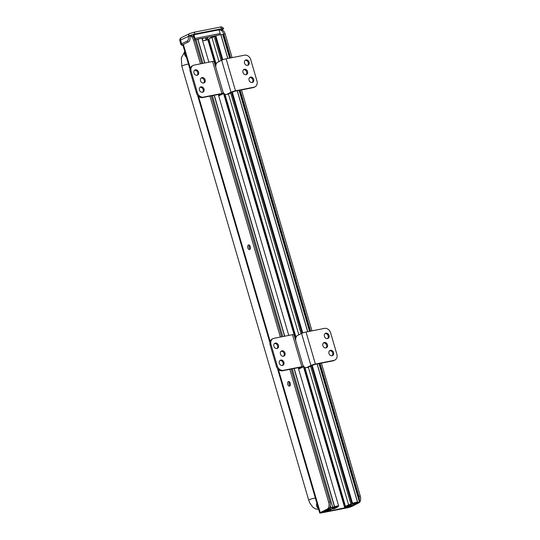 <?xml version="1.0" encoding="UTF-8"?>
<svg xmlns="http://www.w3.org/2000/svg" width="540" height="540" viewBox="0 0 540 540"><rect width="100%" height="100%" fill="white"/><g stroke="black" fill="none" stroke-linecap="round" stroke-linejoin="round"><path stroke-width="0.81" d="M290.027 382.691A2.383 1.364 -101.1 0 0 290.392 384.541M250.081 246.085A2.383 1.364 -101.1 0 0 250.445 247.934M334.841 506.817L331.844 507.512L324.682 511.11L330.703 510.044A3.564 0.459 -16.3 0 1 325.728 511.164L323.48 511.38L330.878 507.668L334.604 506.709A3.564 0.459 -16.3 0 1 338.654 506A3.564 0.459 -16.3 0 1 338.641 506.061L334.841 506.817M329.947 509.578L330.089 510.064M330.534 509.45L330.703 510.044M194.913 39.926L197.91 39.258A3.564 0.459 -16.3 0 1 201.96 38.543A3.564 0.459 -16.3 0 1 201.947 38.603M333.281 507.553L331.999 507.904A3.564 0.459 163.7 0 0 331.985 507.964A3.564 0.459 163.7 0 0 336.116 507.229L332.593 508.997A3.564 0.459 163.7 0 0 327.598 510.111L334.651 508.532L337.763 506.972L333.281 507.587L333.187 507.215M327.598 510.111L327.483 509.699M202.513 92.279A2.862 2.315 -116.6 0 1 199.517 90.308A2.862 2.315 -116.6 0 1 200.435 87.008A2.862 2.315 -116.6 0 1 203.789 88.519A2.862 2.315 -116.6 0 1 203 92.117A2.862 2.315 -116.6 0 1 202.513 92.279M202.527 92.279A2.862 2.315 63.4 0 0 202.905 88.965A2.862 2.315 63.4 0 0 200.023 87.284M203.627 83.032A2.862 2.315 -116.6 0 1 200.63 81.061A2.862 2.315 -116.6 0 1 201.548 77.76A2.862 2.315 -116.6 0 1 204.903 79.272A2.862 2.315 -116.6 0 1 204.113 82.87A2.862 2.315 -116.6 0 1 203.627 83.032M203.641 83.032A2.862 2.315 63.4 0 0 204.019 79.718A2.862 2.315 63.4 0 0 201.137 78.037M197.066 75.296A2.862 2.315 -116.6 0 1 194.069 73.325A2.862 2.315 -116.6 0 1 194.987 70.018A2.862 2.315 -116.6 0 1 198.342 71.53A2.862 2.315 -116.6 0 1 197.552 75.127A2.862 2.315 -116.6 0 1 197.066 75.296M197.087 75.29A2.862 2.315 63.4 0 0 197.465 71.975A2.862 2.315 63.4 0 0 194.576 70.294M218.794 95.897L218.734 95.911A5.609 3.206 -101.1 0 0 218.794 95.897L222.905 93.839A3.362 0.432 163.7 0 0 223.425 93.427A3.362 0.432 163.7 0 0 221.954 93.488L203.452 97.119A5.609 4.543 -116.6 0 1 197.377 92.671L191.133 71.32A5.609 4.543 -116.6 0 1 193.131 65.428L192.254 65.867A5.609 4.543 63.4 0 0 190.256 71.766L196.493 93.11A5.609 4.543 63.4 0 0 202.568 97.558L221.076 93.926L221.549 94.102L218.632 95.567M193.131 65.428A5.609 4.543 -116.6 0 1 194.09 65.104L212.591 61.466A3.362 0.432 163.7 0 1 214.063 61.405L223.425 93.427M282.406 365.499A2.862 2.315 -116.6 0 1 279.41 363.528A2.862 2.315 -116.6 0 1 280.328 360.221A2.862 2.315 -116.6 0 1 283.682 361.733A2.862 2.315 -116.6 0 1 282.893 365.33A2.862 2.315 -116.6 0 1 282.406 365.499M282.42 365.492A2.862 2.315 63.4 0 0 282.798 362.178A2.862 2.315 63.4 0 0 279.916 360.497M283.52 356.252A2.862 2.315 -116.6 0 1 280.523 354.281A2.862 2.315 -116.6 0 1 281.441 350.973A2.862 2.315 -116.6 0 1 284.796 352.485A2.862 2.315 -116.6 0 1 284.006 356.083A2.862 2.315 -116.6 0 1 283.52 356.252M283.534 356.245A2.862 2.315 63.4 0 0 283.912 352.931A2.862 2.315 63.4 0 0 281.029 351.25M276.959 348.509A2.862 2.315 -116.6 0 1 273.962 346.538A2.862 2.315 -116.6 0 1 274.88 343.231A2.862 2.315 -116.6 0 1 278.235 344.75A2.862 2.315 -116.6 0 1 277.445 348.34A2.862 2.315 -116.6 0 1 276.959 348.509M276.979 348.502A2.862 2.315 63.4 0 0 277.358 345.188A2.862 2.315 63.4 0 0 274.469 343.514M298.634 369.144A5.609 3.206 -101.1 0 0 298.688 369.117L302.798 367.052A3.362 0.432 163.7 0 0 303.318 366.64A3.362 0.432 163.7 0 0 301.853 366.701L283.345 370.332A5.609 4.543 -116.6 0 1 277.27 365.884L271.026 344.54A5.609 4.543 -116.6 0 1 273.024 338.641L272.147 339.086A5.609 4.543 63.4 0 0 270.149 344.979L276.385 366.329A5.609 4.543 63.4 0 0 282.461 370.777L300.969 367.139L301.442 367.322L298.526 368.78M273.024 338.641A5.609 4.543 -116.6 0 1 273.983 338.317L292.484 334.685A3.362 0.432 163.7 0 1 293.956 334.625L303.318 366.64M249.338 245.126A2.356 1.343 -101.1 0 0 250.121 249.095M250.283 246.625A2.356 1.343 78.9 0 1 249.507 249.554A2.356 1.343 78.9 0 1 247.732 247.502A2.356 1.343 78.9 0 1 248.603 244.937A2.356 1.343 78.9 0 1 250.283 246.625M289.285 381.74A2.356 1.343 -101.1 0 0 290.068 385.702M290.237 383.231A2.356 1.343 78.9 0 1 289.454 386.161A2.356 1.343 78.9 0 1 287.678 384.115A2.356 1.343 78.9 0 1 288.549 381.544A2.356 1.343 78.9 0 1 290.237 383.231M330.021 501.977L328.671 502.24A5.609 3.206 78.9 0 1 327.294 509.051L328.651 508.788A5.609 3.206 -101.1 0 0 330.021 501.977L291.161 369.07M350.393 506.311L350.494 506.648L358.891 502.848L351.844 506.385A3.362 0.432 -16.3 0 1 347.375 507.803L321.192 512.939A3.362 0.432 -16.3 0 1 319.727 513A3.362 0.432 -16.3 0 1 320.247 512.588L327.294 509.051M350.494 506.648L322.076 512.5L321.604 512.325L328.651 508.788M328.671 502.24L289.805 369.333M280.368 337.061L209.912 96.12M200.475 63.848L193.536 40.122L194.893 39.859A5.609 3.206 -101.1 0 0 190.876 35.829L189.749 36.052M189.749 36.065A5.609 3.206 78.9 0 1 193.536 40.122M358.891 502.848A5.609 3.206 -101.1 0 0 359.849 501.95M359.944 501.802A5.609 3.206 -101.1 0 0 360.268 496.037L321.401 363.13M320.051 363.393L358.911 496.3A5.609 3.206 78.9 0 1 359.087 500.816M311.965 330.858L241.508 89.917M232.072 57.645L225.133 33.919A5.609 3.206 -101.1 0 0 221.117 29.889L219.767 30.159A5.609 3.206 78.9 0 1 223.783 34.182L230.715 57.908M240.151 90.18L310.615 331.121M219.193 30.368L219.287 30.321A5.609 3.206 78.9 0 1 219.767 30.159M281.725 336.798L211.268 95.85M201.832 63.578L194.893 39.859M193.718 36.322L193.401 36.99M192.449 36.166L193.603 35.937M215.298 35.816L215.98 36.315M206.901 37.456L206.381 40.014L207.286 39.839L207.806 37.28M207.286 39.839L208.602 39.67M202.628 40.844L206.381 40.014M202.446 40.203L202.838 38.252M217.181 35.438L214.049 36.052M214.137 36.126L209.081 37.024M209.169 37.098L203.85 38.057M203.931 38.131L201.778 38.462M213.638 36.774L212.949 36.268M212.166 36.423L212.935 36.983M220.01 34.776A1.121 0.641 -101.1 0 0 220.118 33.554L195.021 38.482A1.121 0.641 78.9 0 1 194.859 39.758M198.221 39.157L194.879 39.818M195.021 38.482L193.928 34.742L193.34 35.039L194.326 38.401M193.928 34.742L219.031 29.815L220.118 33.554M205.382 37.753L206.091 40.163L206.996 39.987M210.803 36.686L211.12 37.78M214.758 36.005L214.907 36.511M221.049 29.902L222.48 29.41L222.669 30.213M221.994 29.43A5.049 2.882 78.9 0 1 222.129 29.963M189.952 33.467A2.241 1.816 63.4 0 0 189.574 33.595L181.352 37.719A2.241 1.816 63.4 0 0 180.549 40.082L189.675 35.775A5.049 2.882 -101.1 0 1 188.433 41.904L182.857 44.705A3.591 0.459 163.7 0 0 182.304 45.144A3.591 0.459 163.7 0 0 182.939 45.225M222.494 29.457L222.899 29.255A4.712 0.608 163.7 0 0 223.628 28.674A4.712 0.608 163.7 0 0 221.569 28.762L195.028 33.973A4.712 0.608 163.7 0 0 188.771 35.957L188.183 36.248A3.922 2.241 78.9 0 1 187.218 41.02L181.643 43.814A4.712 0.608 163.7 0 0 180.913 44.395L179.82 40.655A4.712 0.608 -16.3 0 1 180.549 40.082L181.643 43.814A1.121 0.911 -116.6 0 0 182.857 44.705M356.258 502.612L358.567 502.268L351.405 505.858L344.608 507.31A3.564 0.459 163.7 0 0 344.601 507.37A3.564 0.459 163.7 0 0 348.644 506.662L352.37 505.703L359.768 501.991L357.521 502.214A3.564 0.459 163.7 0 0 352.546 503.327L356.258 502.612M208.643 39.656L207.913 39.859L215.798 66.818M223.297 92.468L295.691 340.038M303.19 365.681L344.608 507.31M207.913 39.859A3.564 0.459 163.7 0 0 207.907 39.92L215.804 66.933M230.195 58.01L223.283 34.371L220.826 34.756A3.564 0.459 163.7 0 0 215.851 35.876L222.831 59.738M232.274 92.03L302.724 332.957M312.167 365.249L352.546 503.327M215.973 64.726L208.501 39.184L211.903 37.388L216.027 36.464M355.03 503.28L355.651 503.26A3.564 0.459 -16.3 0 1 350.656 504.374L347.132 506.142A3.564 0.459 -16.3 0 1 351.263 505.406A3.564 0.459 -16.3 0 1 351.257 505.467L345.485 506.405L348.597 504.846L355.03 503.28L354.888 502.794M355.651 503.26L355.475 502.673M252.167 82.532A2.862 2.315 63.4 0 0 252.653 82.364A2.862 2.315 63.4 0 0 253.442 78.773A2.862 2.315 63.4 0 0 250.088 77.254A2.862 2.315 63.4 0 0 249.169 80.561A2.862 2.315 63.4 0 0 252.167 82.532A2.862 2.315 -116.6 0 0 252.558 79.211A2.862 2.315 -116.6 0 0 249.676 77.531M246.058 74.702A2.862 2.315 63.4 0 0 246.544 74.534A2.862 2.315 63.4 0 0 247.334 70.942A2.862 2.315 63.4 0 0 243.979 69.424A2.862 2.315 63.4 0 0 243.061 72.731A2.862 2.315 63.4 0 0 246.058 74.702A2.862 2.315 -116.6 0 0 246.449 71.381A2.862 2.315 -116.6 0 0 243.567 69.707M247.624 65.367A2.862 2.315 63.4 0 0 248.11 65.198A2.862 2.315 63.4 0 0 248.9 61.607A2.862 2.315 63.4 0 0 245.545 60.089A2.862 2.315 63.4 0 0 244.627 63.396A2.862 2.315 63.4 0 0 247.624 65.367A2.862 2.315 -116.6 0 0 248.015 62.046A2.862 2.315 -116.6 0 0 245.133 60.372M222.966 91.854A5.609 3.206 -101.1 0 0 226.435 94.466A5.609 3.206 -101.1 0 0 226.915 94.304L231.026 92.239A3.362 0.432 -16.3 0 1 235.501 90.828L254.003 87.19A5.609 4.543 63.4 0 0 254.961 86.866A5.609 4.543 63.4 0 0 256.959 80.966L250.715 59.623A5.609 4.543 63.4 0 0 244.64 55.175L226.138 58.806A3.362 0.432 -16.3 0 0 221.663 60.224L217.553 62.289A5.609 3.206 -101.1 0 0 215.865 67.567M254.961 86.866L254.077 87.311A5.609 4.543 -116.6 0 1 253.125 87.635L234.617 91.267L228.272 94.041A5.609 3.206 78.9 0 1 227.792 94.203L226.435 94.466M332.06 355.745A2.862 2.315 63.4 0 0 332.546 355.583A2.862 2.315 63.4 0 0 333.335 351.986A2.862 2.315 63.4 0 0 329.981 350.467A2.862 2.315 63.4 0 0 329.062 353.774A2.862 2.315 63.4 0 0 332.06 355.745A2.862 2.315 -116.6 0 0 332.451 352.431A2.862 2.315 -116.6 0 0 329.569 350.75M325.951 347.915A2.862 2.315 63.4 0 0 326.437 347.753A2.862 2.315 63.4 0 0 327.226 344.156A2.862 2.315 63.4 0 0 323.872 342.644A2.862 2.315 63.4 0 0 322.954 345.944A2.862 2.315 63.4 0 0 325.951 347.915A2.862 2.315 -116.6 0 0 326.342 344.601A2.862 2.315 -116.6 0 0 323.46 342.92M327.517 338.58A2.862 2.315 63.4 0 0 328.003 338.418A2.862 2.315 63.4 0 0 328.793 334.82A2.862 2.315 63.4 0 0 325.438 333.308A2.862 2.315 63.4 0 0 324.52 336.609A2.862 2.315 63.4 0 0 327.517 338.58M325.026 333.585A2.862 2.315 -116.6 0 1 327.908 335.266A2.862 2.315 -116.6 0 1 327.53 338.58M302.859 365.067A5.609 3.206 -101.1 0 0 306.329 367.686A5.609 3.206 -101.1 0 0 306.808 367.517L310.919 365.459A3.362 0.432 -16.3 0 1 315.394 364.041L333.902 360.41A5.609 4.543 63.4 0 0 334.854 360.086A5.609 4.543 63.4 0 0 336.852 354.186L330.608 332.843A5.609 4.543 63.4 0 0 324.533 328.388L306.031 332.026A3.362 0.432 -16.3 0 0 301.556 333.437L297.446 335.502A5.609 3.206 -101.1 0 0 295.758 340.787M334.854 360.086L333.97 360.524A5.609 4.543 -116.6 0 1 333.018 360.848L314.51 364.487L308.165 367.254A5.609 3.206 78.9 0 1 307.685 367.416L306.329 367.686M326.207 510.341L326.342 510.82M326.781 510.05L326.99 510.759M330.332 505.798L330.878 507.668M195.973 39.643L202.912 63.369M212.348 95.641L282.805 336.582M292.241 368.854L332.667 507.101M197.755 39.299L204.694 63.018M214.13 95.29L284.587 336.231M294.023 368.51L334.449 506.75M197.91 39.258L204.849 62.984M214.286 95.263L284.742 336.204M294.185 368.476L334.604 506.709M335.846 507.127L335.691 506.581M333.572 508.741L333.335 507.938M332.593 508.997L332.316 508.059M190.256 71.766L191.133 71.32M221.954 93.488L212.591 61.466M202.568 97.558L203.452 97.119M197.377 92.671L196.493 93.11M270.149 344.979L271.026 344.54M301.853 366.701L292.484 334.685M282.461 370.777L283.345 370.332M277.27 365.884L276.385 366.329M183.357 44.456L190.289 68.168M198.518 96.302L270.182 341.388M278.411 369.515L320.247 512.588M360.268 496.037L358.911 496.3M223.783 34.182L225.133 33.919M321.968 512.136L322.076 512.5M348.253 507.357L348.098 506.831M186.394 57.044A3.591 2.909 -116.6 0 1 184.882 51.867M316.892 503.314A3.591 2.909 63.4 0 0 318.411 508.491M188.474 64.159A3.591 0.459 163.7 0 0 184.565 64.982A3.591 0.459 163.7 0 0 181.825 66.258L181.292 57.956L184.795 51.577M315.367 498.103A3.591 0.459 163.7 0 0 311.459 498.926A3.591 0.459 163.7 0 0 308.718 500.202L181.825 66.258M214.427 35.977L215.332 35.802M204.228 37.982L205.132 37.8M209.466 36.95L210.364 36.774M188.433 41.904A1.121 0.911 -116.6 0 1 187.218 41.02M219.773 27.216A2.241 1.282 78.9 0 1 219.962 27.149A2.241 1.282 78.9 0 1 221.569 28.762M193.232 32.427A2.241 1.282 78.9 0 1 193.421 32.359A2.241 1.282 78.9 0 1 195.028 33.973M223.628 28.674C222.71 27.061 221.488 26.548 219.962 27.149L193.421 32.359L189.574 33.595A2.241 1.816 63.4 0 0 188.771 35.957M350.98 504.407L351.405 505.858M350.987 505.541L351.108 505.953M349.36 505.764L349.508 506.27M348.246 506L348.408 506.554M222.696 34.398L229.635 58.124M239.072 90.396L309.528 331.337M318.965 363.609L359.39 501.856M220.914 34.749L227.853 58.469M237.29 90.74L307.746 331.688M317.183 363.96L357.608 502.2M220.826 34.756L227.765 58.489M237.202 90.761L307.658 331.702M317.095 363.974L357.521 502.214M351.918 503.975L311.459 365.6M301.995 333.241L231.566 92.387M222.102 60.028L215.231 36.518M345.485 506.405L304.837 367.396M296.041 337.318L224.944 94.183M216.149 64.105L208.798 38.948M348.597 504.846L308.333 367.166M298.87 334.793L228.44 93.953M218.977 61.574L211.903 37.388M235.501 90.828L226.138 58.806M226.915 94.304L228.272 94.041M253.125 87.635L254.003 87.19M221.663 60.224L231.026 92.239M315.394 364.041L306.031 332.026M306.808 367.517L308.165 367.254M333.018 360.848L333.902 360.41M301.556 333.437L310.919 365.459M201.96 38.543L208.872 62.195M218.309 94.466L288.765 335.414M298.208 367.686L338.654 506M338.054 506.736L337.919 506.257M319.727 513L277.472 368.503M269.912 342.637L197.579 95.29M190.019 69.424L182.797 44.739M308.718 500.202L309.812 503.05L312.788 507.175L315.434 508.889L318.681 509.429M208.42 39.717L202.635 40.858M182.945 45.252L181.832 45.239L180.913 44.395M179.82 40.655C179.705 39.11 180.218 38.131 181.352 37.719M344.601 507.37L303.143 365.594M295.697 340.146L223.25 92.381M359.978 501.829L319.525 363.501M310.088 331.229L239.632 90.281M214.569 37.955L221.157 60.48M230.627 92.86L301.05 333.693M310.52 366.073L351.263 505.406M224.492 93.872L295.866 337.946M304.385 367.092L345.195 506.635"/></g></svg>
